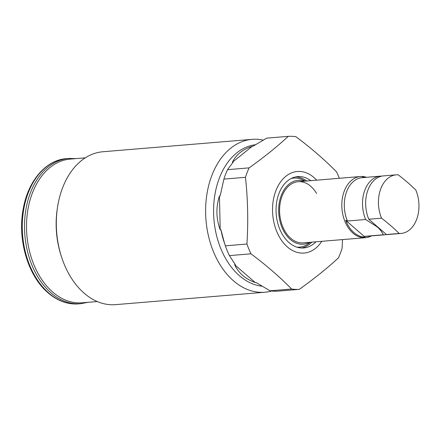 <?xml version="1.0" encoding="UTF-8"?>
<svg xmlns="http://www.w3.org/2000/svg" width="441" height="441" viewBox="0 0 441 441"><rect width="100%" height="100%" fill="white"/><g stroke="black" fill="none" stroke-linecap="round" stroke-linejoin="round"><path stroke-width="0.66" d="M371.399 235.913A30.683 21.069 -94.8 0 1 365.506 237.682A30.683 21.069 -94.8 0 1 352.976 233.129A30.683 21.069 -94.8 0 1 342.177 199.553A30.683 21.069 -94.8 0 1 360.424 176.527A30.683 21.069 -94.8 0 1 366.526 177.304M365.506 237.682L303.265 242.859A30.683 21.069 -94.8 0 1 290.735 238.305A30.683 21.069 -94.8 0 1 279.936 204.729A30.683 21.069 -94.8 0 1 298.182 181.703A30.683 21.069 -94.8 0 1 316.583 193.511M347.42 221.018L365.639 219.502L377.237 226.911C380.23 229.612 382.248 232.236 383.284 234.788L365.065 236.299L365.021 237.082A30.093 20.666 -94.8 0 1 353.908 232.567A30.093 20.666 -94.8 0 1 345.738 220.379L347.42 221.018A29.404 20.192 -94.8 0 1 362.133 177.668L380.346 176.152A29.404 20.192 -94.8 0 1 381.928 176.113M386.79 234.54A29.404 20.192 -94.8 0 1 385.219 234.761A29.404 20.192 -94.8 0 1 383.284 234.788M385.219 234.761L367.006 236.277A29.404 20.192 -94.8 0 1 365.065 236.299M364.073 177.64L362.386 177.006A30.093 20.666 -94.8 0 1 365.65 177.376M365.639 219.502A29.404 20.192 -94.8 0 1 380.346 176.152M345.738 220.379L365.021 237.082M368.786 219.238L381.542 218.179A29.404 20.192 -94.8 0 1 380.826 188.66A29.404 20.192 -94.8 0 1 396.255 174.829A29.404 20.192 -94.8 0 1 398.195 174.807A151.274 63.212 -159 0 1 415.841 190.088A29.404 20.192 -94.8 0 1 416.558 219.612A29.404 20.192 -94.8 0 1 401.128 233.438A29.404 20.192 -94.8 0 1 399.188 233.465L386.432 234.524L368.786 219.238A29.404 20.192 -94.8 0 1 383.499 175.893L396.255 174.829M381.542 218.179A151.274 63.212 21 0 1 399.188 233.465M401.128 233.438L388.372 234.502A29.404 20.192 -94.8 0 1 386.432 234.524M295.729 176.896A35.798 24.58 -94.8 0 1 306.727 180.992M315.883 241.811A35.798 24.58 -94.8 0 1 303.689 247.952A35.798 24.58 -94.8 0 1 280.355 230.533A35.798 24.58 -94.8 0 1 278.971 193.439A35.798 24.58 -94.8 0 1 297.758 176.604A35.798 24.58 -94.8 0 1 310.8 180.65M309.538 242.335A32.022 21.989 -94.8 0 1 284.495 232.413A32.022 21.989 -94.8 0 1 281.264 195.424A32.022 21.989 -94.8 0 1 304.455 181.179M310.221 242.28L309.67 242.748A34.646 23.792 -94.8 0 1 296.881 247.153M303.265 242.859A30.683 21.069 -94.8 0 1 283.265 227.925A30.683 21.069 -94.8 0 1 282.08 196.129A30.683 21.069 -94.8 0 1 298.182 181.703L360.424 176.527M271.645 291.01A76.712 52.677 -94.8 0 1 264.843 292.234L115.542 304.648A76.712 52.677 -94.8 0 1 61.679 257.406L61.2 255.934A72.109 49.513 -94.8 0 1 57.275 208.78L57.512 207.242A76.712 52.677 -94.8 0 1 62.578 187.833A76.712 52.677 -94.8 0 1 102.83 151.759L252.131 139.345A76.712 52.677 -94.8 0 1 263.189 140.106M97.252 301.55L82.186 302.802A72.109 49.513 -94.8 0 1 35.181 267.72A72.109 49.513 -94.8 0 1 32.402 192.993A72.109 49.513 -94.8 0 1 70.24 159.085L85.3 157.834M61.679 257.406A76.712 52.677 -94.8 0 1 57.512 207.242M264.843 292.234A76.712 52.677 -94.8 0 1 214.839 254.909A76.712 52.677 -94.8 0 1 211.878 175.419A76.712 52.677 -94.8 0 1 252.131 139.345M261.915 286.198A71.084 48.813 -94.8 0 1 219.375 178.043A71.084 48.813 -94.8 0 1 255.356 144.747M342.525 239.595L342.073 248.404A76.712 52.677 -94.8 0 1 340.386 253.228A76.712 52.677 -94.8 0 1 338.451 257.842C327.277 268.194 314.224 278.701 299.279 289.362A76.712 52.677 -94.8 0 1 291.611 289.009C279.958 277.124 266.414 265.388 250.979 253.818A76.712 52.677 -94.8 0 1 246.938 244.027C248.338 221.63 247.853 199.393 245.477 177.31A76.712 52.677 -94.8 0 1 247.164 172.486A76.712 52.677 -94.8 0 1 249.099 167.872C264.043 157.211 277.102 146.699 288.271 136.352A76.712 52.677 -94.8 0 1 295.939 136.704C311.368 148.275 324.912 160.011 336.571 171.896A76.712 52.677 -94.8 0 1 339.344 178.28M219.442 195.969L220.186 229.755C216.09 218.571 215.842 207.309 219.442 195.969L220.186 195.909A71.084 48.813 -94.8 0 1 220.235 195.567M250.979 253.818L229.403 255.609L235.356 264.639L234.618 264.699C238.614 273.111 245.472 279.048 255.19 282.516L255.929 282.455L270.035 290.806L291.611 289.009M246.938 244.027L225.362 245.824L224.1 242.054A71.084 48.813 -94.8 0 1 220.924 229.695L220.186 229.755M245.477 177.31L223.901 179.101A76.712 52.677 -94.8 0 1 225.588 174.278A76.712 52.677 -94.8 0 1 227.523 169.669L233.113 162.227L232.374 162.288C236.023 154.736 242.638 149.416 252.208 146.324L232.374 162.288M321.787 241.321A40.914 28.092 -94.8 0 1 284.572 244.209A40.914 28.092 -94.8 0 1 275.868 190.749A40.914 28.092 -94.8 0 1 316.699 180.16M288.271 136.352L266.695 138.143L252.947 146.263L252.208 146.324M249.099 167.872L227.523 169.669M223.901 179.101L220.241 195.539M229.403 255.609A76.712 52.677 -94.8 0 1 225.362 245.824M224.59 243.537L220.924 229.695M299.279 289.362L277.698 291.159A76.712 52.677 -94.8 0 1 270.035 290.806M291.176 178.517A34.646 23.792 -94.8 0 1 304.516 180.749L305.139 181.124M311.809 242.148A35.798 24.58 -94.8 0 1 301.644 248.002M234.618 264.699L255.19 282.516M78.548 303.877L80.769 303.695A72.875 50.042 -94.8 0 1 51.007 292.879A72.875 50.042 -94.8 0 1 25.363 213.13A72.875 50.042 -94.8 0 1 68.691 158.446L66.47 158.628A72.875 50.042 -94.8 0 0 23.136 213.317A72.875 50.042 -94.8 0 0 48.78 293.061A72.875 50.042 -94.8 0 0 78.548 303.877C67.727 304.637 57.584 300.971 48.108 292.874C28.108 276.132 17.37 239.943 23.136 209.376C27.8 181.312 45.688 160.006 66.47 158.628M80.769 303.695L88.035 302.317M76.084 158.6L68.691 158.446"/></g></svg>
